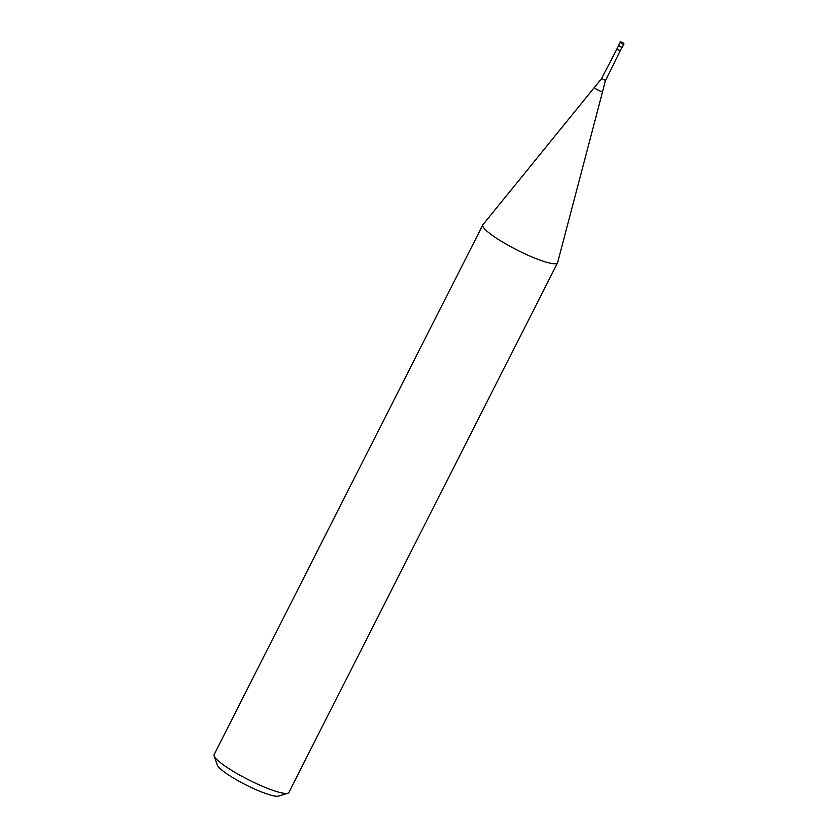 <?xml version="1.0" encoding="UTF-8"?>
<svg xmlns="http://www.w3.org/2000/svg" width="838" height="838" viewBox="0 0 838 838"><rect width="100%" height="100%" fill="white"/><g stroke="black" fill="none" stroke-linecap="round" stroke-linejoin="round"><path stroke-width="1.26" d="M620.225 42.267L618.528 45.388L620.738 46.876L622.267 47.284L623.797 44.089M601.632 78.51L605.507 80.479L620.204 50.867L616.841 49.159L601.632 78.51L594.446 87.372A4.588 0.754 26.9 0 0 594.414 87.393A4.588 0.754 26.9 0 0 594.456 87.665A4.588 0.754 26.9 0 0 599.243 90.682A4.588 0.754 26.9 0 0 602.606 91.541A4.588 0.754 26.9 0 0 602.606 91.51L605.486 80.364M594.414 87.393L482.96 224.689A41.9 6.913 26.9 0 0 482.824 224.898A41.9 6.913 26.9 0 0 526.966 254.773A41.9 6.913 26.9 0 0 557.553 262.807A41.9 6.913 26.9 0 0 557.637 262.577L602.606 91.541M482.824 224.898L214.109 754.567A41.9 6.913 26.9 0 0 214.109 755.866A41.9 6.913 26.9 0 0 258.251 784.441A41.9 6.913 26.9 0 0 287.78 793.24A41.9 6.913 26.9 0 0 288.838 792.476L557.553 262.807M214.109 755.866L217.22 764.958A34.913 5.761 26.9 0 0 253.998 788.768A34.913 5.761 26.9 0 0 278.614 796.1L287.78 793.24M620.089 42.309L622.288 43.806L623.818 44.205L623.776 43.45C622.948 42.581 619.628 41.02 620.089 42.309M622.037 42.277L623.493 43.199L622.037 42.277M616.841 49.159L618.643 45.608M620.204 50.867L622.005 47.316"/></g></svg>
